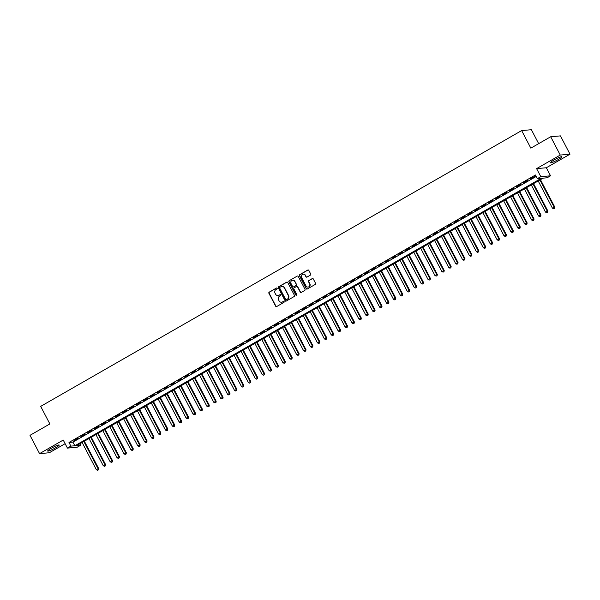 <?xml version="1.0" encoding="UTF-8"?>
<svg xmlns="http://www.w3.org/2000/svg" width="600" height="600" viewBox="0 0 600 600"><rect width="100%" height="100%" fill="white"/><g stroke="black" fill="none" stroke-linecap="round" stroke-linejoin="round"><path stroke-width="0.9" d="M277.14 288.263A0.57 0.54 -95.1 0 0 276.405 288.03L269.197 292.163A0.818 0.772 -95.1 0 0 268.89 293.272L275.655 306.202A0.818 0.772 -95.1 0 0 276.705 306.532L283.913 302.4A0.57 0.54 -95.1 0 0 283.597 301.327A0.57 0.54 -95.1 0 0 283.388 301.395L282.457 301.928A2.618 2.482 -95.1 0 1 279.082 300.877L278.52 299.798A2.618 2.482 -95.1 0 1 279.487 296.257L280.418 295.718A0.57 0.54 -95.1 0 0 280.11 294.645A0.57 0.54 -95.1 0 0 279.892 294.712L278.962 295.252A2.618 2.482 -95.1 0 1 275.587 294.195L275.025 293.115A2.618 2.482 -95.1 0 1 275.993 289.575L276.93 289.043A0.57 0.54 -95.1 0 0 277.14 288.263M276.75 287.97A0.57 0.54 -95.1 0 0 276.668 288.007L269.46 292.14A0.818 0.772 -95.1 0 0 269.153 293.25L275.918 306.18A0.818 0.772 -95.1 0 0 276.532 306.608M283.733 301.335A0.57 0.54 -95.1 0 0 283.65 301.373L282.457 301.928M280.237 294.653A0.57 0.54 -95.1 0 0 280.155 294.69L278.962 295.252M554.092 159.953A6.495 0.825 152.4 0 0 550.395 162.78A6.495 0.825 152.4 0 0 558.202 159.585A6.495 0.825 152.4 0 0 561.9 156.757A6.495 0.825 152.4 0 0 554.092 159.953M51.367 448.222A6.495 0.825 152.4 0 0 47.662 451.05A6.495 0.825 152.4 0 0 55.47 447.862A6.495 0.825 152.4 0 0 59.175 445.035A6.495 0.825 152.4 0 0 51.367 448.222M310.403 275.123A0.818 0.772 -95.1 0 0 310.71 274.013L308.812 270.382A0.818 0.772 -95.1 0 0 307.755 270.053L299.752 274.642A0.818 0.772 -95.1 0 0 299.452 275.752L306.21 288.683A0.818 0.772 -95.1 0 0 307.26 289.013L315.27 284.423A0.818 0.772 -95.1 0 0 315.57 283.312L313.282 278.933A0.818 0.772 -95.1 0 0 312.225 278.603L308.798 280.567A0.818 0.772 -95.1 0 0 308.498 281.678L309.63 283.845A2.183 2.07 -95.1 0 1 308.01 287.062A2.183 2.07 -95.1 0 1 306.007 285.93L301.553 277.418A2.183 2.07 -95.1 0 1 303.173 274.2A2.183 2.07 -95.1 0 1 305.183 275.332L305.925 276.75A0.818 0.772 -95.1 0 0 306.983 277.08L310.403 275.123M537.352 178.657L540.803 176.67L550.537 175.808L547.088 177.788L543.135 178.14L76.688 445.605L80.633 445.26L77.175 447.24L67.44 448.103L70.898 446.123L74.843 445.77L541.298 178.305L537.352 178.657L535.44 174.998L68.985 442.463L70.898 446.123M67.44 448.103L63.233 440.055L39.562 453.63L30 435.33L49.867 423.938L40.688 406.373L521.648 130.583L530.835 148.148L550.702 136.755L560.265 155.055L536.595 168.623L540.803 176.67M287.715 282.48A0.818 0.772 -95.1 0 0 286.665 282.15L278.655 286.74A0.818 0.772 -95.1 0 0 278.355 287.85L285.112 300.78A0.818 0.772 -95.1 0 0 286.17 301.11L294.173 296.52A0.818 0.772 -95.1 0 0 294.472 295.41L287.715 282.48M289.207 280.695L297.21 276.105A0.818 0.772 -95.1 0 1 298.26 276.435L305.025 289.365A0.818 0.772 -95.1 0 1 304.718 290.468L301.298 292.433A0.818 0.772 -95.1 0 1 300.24 292.103L297.502 286.86A0.818 0.772 -95.1 0 0 296.445 286.53L294.173 287.835A0.818 0.772 -95.1 0 0 293.873 288.945L296.722 294.397A0.57 0.54 -95.1 0 1 296.303 295.245A0.57 0.54 -95.1 0 1 295.778 294.945L288.9 281.798A0.818 0.772 -95.1 0 1 289.207 280.695L297.21 276.105M550.702 136.755L560.438 135.885L570 154.185L560.265 155.055M39.562 453.63L49.297 452.76L65.13 443.685M78.15 438.135L74.002 440.513L78.15 438.135M85.058 434.175L80.91 436.553L85.058 434.175M91.965 430.207L87.825 432.585L91.965 430.207M98.88 426.248L94.733 428.625L98.88 426.248M105.788 422.287L101.64 424.665L105.788 422.287M112.703 418.32L108.555 420.697L112.703 418.32M119.61 414.36L115.462 416.737L119.61 414.36M126.517 410.4L122.377 412.778L126.517 410.4M133.433 406.433L129.285 408.81L133.433 406.433M140.34 402.472L136.192 404.85L140.34 402.472M147.255 398.513L143.108 400.89L147.255 398.513M154.163 394.545L150.015 396.923L154.163 394.545M161.07 390.585L156.922 392.963L161.07 390.585M167.985 386.625L163.837 389.002L167.985 386.625M174.892 382.657L170.745 385.035L174.892 382.657M181.8 378.697L177.66 381.075L181.8 378.697M188.715 374.737L184.567 377.115L188.715 374.737M195.623 370.77L191.475 373.147L195.623 370.77M202.538 366.81L198.39 369.188L202.538 366.81M209.445 362.85L205.298 365.228L209.445 362.85M216.353 358.882L212.212 361.26L216.353 358.882M223.267 354.923L219.12 357.3L223.267 354.923M230.175 350.962L226.028 353.34L230.175 350.962M237.09 346.995L232.942 349.373L237.09 346.995M243.998 343.035L239.85 345.413L243.998 343.035M250.905 339.075L246.765 341.452L250.905 339.075M257.82 335.108L253.673 337.485L257.82 335.108M264.728 331.147L260.58 333.525L264.728 331.147M271.642 327.188L267.495 329.565L271.642 327.188M278.55 323.22L274.403 325.597L278.55 323.22M285.457 319.26L281.31 321.638L285.457 319.26M292.373 315.3L288.225 317.678L292.373 315.3M299.28 311.332L295.132 313.71L299.28 311.332M306.188 307.373L302.048 309.75L306.188 307.373M313.103 303.413L308.955 305.79L313.103 303.413M320.01 299.445L315.862 301.822L320.01 299.445M326.925 295.485L322.778 297.862L326.925 295.485M333.832 291.525L329.685 293.903L333.832 291.525M340.74 287.558L336.6 289.935L340.74 287.558M347.655 283.597L343.507 285.975L347.655 283.597M354.562 279.638L350.415 282.015L354.562 279.638M361.478 275.67L357.33 278.048L361.478 275.67M368.385 271.71L364.237 274.087L368.385 271.71M375.293 267.75L371.153 270.127L375.293 267.75M382.207 263.782L378.06 266.16L382.207 263.782M389.115 259.822L384.967 262.2L389.115 259.822M396.022 255.862L391.882 258.24L396.022 255.862M402.938 251.895L398.79 254.272L402.938 251.895M409.845 247.935L405.697 250.312L409.845 247.935M416.76 243.975L412.612 246.353L416.76 243.975M423.668 240.007L419.52 242.385L423.668 240.007M430.575 236.048L426.435 238.425L430.575 236.048M437.49 232.087L433.342 234.465L437.49 232.087M444.397 228.12L440.25 230.498L444.397 228.12M451.312 224.16L447.165 226.538L451.312 224.16M458.22 220.2L454.072 222.577L458.22 220.2M465.127 216.233L460.987 218.61L465.127 216.233M472.043 212.272L467.895 214.65L472.043 212.272M478.95 208.305L474.803 210.683L478.95 208.305M485.865 204.345L481.717 206.722L485.865 204.345M492.772 200.385L488.625 202.763L492.772 200.385M499.68 196.417L495.533 198.795L499.68 196.417M506.595 192.458L502.447 194.835L506.595 192.458M513.502 188.498L509.355 190.875L513.502 188.498M520.41 184.53L516.27 186.907L520.41 184.53M527.325 180.57L523.178 182.947L527.325 180.57M68.985 442.463L72.93 442.11L536.205 176.468M530.745 178.928L534.893 176.55L530.618 178.68M538.673 143.655L531.382 129.712L521.648 130.583M536.595 168.623L546.33 167.752L570 154.185M546.33 167.752L550.537 175.808M79.867 443.783L80.633 445.26M72.93 442.11L74.843 445.77M278.123 295.538A2.618 2.482 -95.1 0 0 279.225 295.222M281.618 302.22A2.618 2.482 -95.1 0 0 282.72 301.905M287.1 282.053A0.818 0.772 -95.1 0 0 286.928 282.127L278.918 286.718A0.818 0.772 -95.1 0 0 278.618 287.827L285.375 300.757A0.818 0.772 -95.1 0 0 285.998 301.178M279.93 287.317A0.57 0.54 -95.1 0 0 279.72 288.09L285.653 299.445A0.57 0.54 -95.1 0 0 286.388 299.67L287.37 299.108A2.618 2.482 -95.1 0 0 288.337 295.567L284.288 287.805A2.618 2.482 -95.1 0 0 280.913 286.755L279.93 287.317M282.015 286.44A2.618 2.482 -95.1 0 1 284.55 287.782L288.608 295.545A2.618 2.482 -95.1 0 1 287.632 299.085L286.65 299.647M296.88 286.433A0.818 0.772 -95.1 0 1 297.765 286.837L300.502 292.08A0.818 0.772 -95.1 0 0 301.125 292.507M289.47 280.665A0.818 0.772 -95.1 0 0 289.163 281.775L296.04 294.923A0.57 0.54 -95.1 0 0 296.43 295.215M294.653 281.423A2.183 2.07 -95.1 0 0 292.642 280.282A2.183 2.07 -95.1 0 0 291.022 283.5L292.59 286.5A0.818 0.772 -95.1 0 0 293.647 286.83L295.92 285.525A0.818 0.772 -95.1 0 0 296.22 284.415L294.915 281.392A2.183 2.07 -95.1 0 0 292.778 280.275M293.475 286.897A0.818 0.772 -95.1 0 0 293.91 286.808L293.647 286.83M294.915 281.392L296.483 284.392A0.818 0.772 -95.1 0 1 296.183 285.502L293.91 286.808M303.308 274.192A2.183 2.07 -95.1 0 1 305.445 275.31L306.188 276.728A0.818 0.772 -95.1 0 0 306.81 277.155M308.145 287.048A2.183 2.07 -95.1 0 0 309.9 283.822L309.63 283.845M312.66 278.505A0.818 0.772 -95.1 0 0 312.487 278.58L309.06 280.545A0.818 0.772 -95.1 0 0 308.76 281.647L309.9 283.822M308.19 269.962A0.818 0.772 -95.1 0 0 308.017 270.03L300.015 274.62A0.818 0.772 -95.1 0 0 299.715 275.73L306.472 288.66A0.818 0.772 -95.1 0 0 307.087 289.08M82.117 442.493L96.315 469.65L98.7 468.6L84.375 441.202M98.22 469.89L97.523 470.287L98.483 469.868L98.04 468.66L83.843 441.502M97.523 470.287L96.315 469.65M98.7 468.6L98.483 469.868M89.025 438.533L103.222 465.683L105.608 464.632L91.282 437.235M105.127 465.923L104.438 466.32L105.39 465.9L104.948 464.692L90.758 437.543M104.438 466.32L103.222 465.683M105.608 464.632L105.39 465.9M95.94 434.572L110.13 461.722L112.523 460.673L98.198 433.275M112.035 461.963L111.345 462.36L112.297 461.94L111.863 460.732L97.665 433.575M111.345 462.36L110.13 461.722M112.523 460.673L112.297 461.94M102.847 430.605L117.045 457.763L119.43 456.713L105.105 429.315M118.95 458.002L118.26 458.4L119.212 457.98L118.77 456.772L104.573 429.615M118.26 458.4L117.045 457.763M119.43 456.713L119.212 457.98M109.755 426.645L123.953 453.795L126.337 452.745L112.012 425.347M125.858 454.035L125.167 454.433L126.12 454.013L125.685 452.805L111.488 425.655M125.167 454.433L123.953 453.795M126.337 452.745L126.12 454.013M116.67 422.685L130.868 449.835L133.252 448.785L118.927 421.388M132.773 450.075L132.075 450.472L133.035 450.053L132.593 448.845L118.395 421.688M132.075 450.472L130.868 449.835M133.252 448.785L133.035 450.053M123.578 418.717L137.775 445.875L140.16 444.825L125.835 417.428M139.68 446.115L138.99 446.513L139.942 446.092L139.5 444.885L125.31 417.728M138.99 446.513L137.775 445.875M140.16 444.825L139.942 446.092M130.493 414.757L144.683 441.908L147.067 440.857L132.75 413.46M146.587 442.147L145.898 442.545L146.85 442.125L146.415 440.918L132.218 413.768M145.898 442.545L144.683 441.908M147.067 440.857L146.85 442.125M137.4 410.798L151.597 437.947L153.983 436.897L139.657 409.5M153.502 438.188L152.812 438.585L153.765 438.165L153.322 436.957L139.125 409.8M152.812 438.585L151.597 437.947M153.983 436.897L153.765 438.165M144.308 406.83L158.505 433.987L160.89 432.938L146.565 405.54M160.41 434.228L159.72 434.625L160.672 434.205L160.238 432.998L146.04 405.84M159.72 434.625L158.505 433.987M160.89 432.938L160.672 434.205M151.222 402.87L165.42 430.02L167.805 428.97L153.48 401.572M167.317 430.26L166.627 430.658L167.587 430.237L167.145 429.03L152.947 401.88M166.627 430.658L165.42 430.02M167.805 428.97L167.587 430.237M158.13 398.91L172.328 426.06L174.712 425.01L160.387 397.612M174.233 426.3L173.542 426.697L174.495 426.278L174.053 425.07L159.863 397.912M173.542 426.697L172.328 426.06M174.712 425.01L174.495 426.278M165.045 394.942L179.235 422.1L181.62 421.05L167.303 393.653M181.14 422.34L180.45 422.737L181.403 422.317L180.968 421.11L166.77 393.952M180.45 422.737L179.235 422.1M181.62 421.05L181.403 422.317M171.953 390.982L186.15 418.132L188.535 417.082L174.21 389.685M188.055 418.373L187.358 418.77L188.317 418.35L187.875 417.143L173.678 389.993M187.358 418.77L186.15 418.132M188.535 417.082L188.317 418.35M178.86 387.022L193.058 414.173L195.442 413.123L181.118 385.725M194.962 414.412L194.272 414.81L195.225 414.39L194.782 413.183L180.593 386.025M194.272 414.81L193.058 414.173M195.442 413.123L195.225 414.39M185.775 383.055L199.972 410.213L202.358 409.162L188.032 381.765M201.87 410.452L201.18 410.85L202.132 410.43L201.697 409.222L187.5 382.065M201.18 410.85L199.972 410.213M202.358 409.162L202.132 410.43M192.683 379.095L206.88 406.245L209.265 405.195L194.94 377.798M208.785 406.485L208.095 406.882L209.048 406.463L208.605 405.255L194.407 378.105M208.095 406.882L206.88 406.245M209.265 405.195L209.048 406.463M199.597 375.135L213.788 402.285L216.173 401.235L201.855 373.837M215.692 402.525L215.002 402.923L215.955 402.502L215.52 401.295L201.322 374.138M215.002 402.923L213.788 402.285M216.173 401.235L215.955 402.502M206.505 371.168L220.702 398.325L223.087 397.275L208.763 369.877M222.608 398.565L221.91 398.963L222.87 398.543L222.428 397.335L208.23 370.178M221.91 398.963L220.702 398.325M223.087 397.275L222.87 398.543M213.413 367.207L227.61 394.357L229.995 393.308L215.67 365.91M229.515 394.597L228.825 394.995L229.778 394.575L229.335 393.368L215.145 366.218M228.825 394.995L227.61 394.357M229.995 393.308L229.778 394.575M220.327 363.248L234.517 390.397L236.91 389.347L222.585 361.95M236.423 390.638L235.733 391.035L236.685 390.615L236.25 389.408L222.053 362.25M235.733 391.035L234.517 390.397M236.91 389.347L236.685 390.615M227.235 359.28L241.433 386.438L243.817 385.388L229.493 357.99M243.337 386.678L242.647 387.075L243.6 386.655L243.157 385.447L228.96 358.29M242.647 387.075L241.433 386.438M243.817 385.388L243.6 386.655M234.142 355.32L248.34 382.47L250.725 381.42L236.4 354.022M250.245 382.71L249.555 383.108L250.507 382.688L250.072 381.48L235.875 354.33M249.555 383.108L248.34 382.47M250.725 381.42L250.507 382.688M241.058 351.353L255.255 378.51L257.64 377.46L243.315 350.062M257.153 378.75L256.462 379.147L257.423 378.728L256.98 377.52L242.782 350.362M256.462 379.147L255.255 378.51M257.64 377.46L257.423 378.728M247.965 347.392L262.163 374.55L264.548 373.5L250.222 346.103M264.067 374.79L263.377 375.188L264.33 374.767L263.888 373.56L249.697 346.403M263.377 375.188L262.163 374.55M264.548 373.5L264.33 374.767M254.88 343.433L269.07 370.582L271.455 369.532L257.138 342.135M270.975 370.822L270.285 371.22L271.237 370.8L270.803 369.593L256.605 342.442M270.285 371.22L269.07 370.582M271.455 369.532L271.237 370.8M261.788 339.465L275.985 366.623L278.37 365.572L264.045 338.175M277.89 366.862L277.2 367.26L278.153 366.84L277.71 365.632L263.513 338.475M277.2 367.26L275.985 366.623M278.37 365.572L278.153 366.84M268.695 335.505L282.892 362.663L285.278 361.612L270.952 334.215M284.798 362.903L284.108 363.3L285.06 362.88L284.625 361.673L270.428 334.515M284.108 363.3L282.892 362.663M285.278 361.612L285.06 362.88M275.61 331.545L289.808 358.695L292.192 357.645L277.868 330.248M291.705 358.935L291.015 359.332L291.975 358.913L291.532 357.705L277.335 330.555M291.015 359.332L289.808 358.695M292.192 357.645L291.975 358.913M282.517 327.577L296.715 354.735L299.1 353.685L284.775 326.288M298.62 354.975L297.93 355.373L298.882 354.952L298.44 353.745L284.25 326.587M297.93 355.373L296.715 354.735M299.1 353.685L298.882 354.952M289.433 323.618L303.623 350.775L306.007 349.725L291.69 322.327M305.528 351.015L304.837 351.413L305.79 350.993L305.355 349.785L291.157 322.627M304.837 351.413L303.623 350.775M306.007 349.725L305.79 350.993M296.34 319.657L310.538 346.808L312.923 345.757L298.597 318.36M312.442 347.048L311.745 347.445L312.705 347.025L312.263 345.817L298.065 318.668M311.745 347.445L310.538 346.808M312.923 345.757L312.705 347.025M303.248 315.69L317.445 342.847L319.83 341.798L305.505 314.4M319.35 343.087L318.66 343.485L319.612 343.065L319.17 341.858L304.98 314.7M318.66 343.485L317.445 342.847M319.83 341.798L319.612 343.065M310.163 311.73L324.353 338.888L326.745 337.837L312.42 310.44M326.257 339.127L325.567 339.525L326.52 339.105L326.085 337.897L311.888 310.74M325.567 339.525L324.353 338.888M326.745 337.837L326.52 339.105M317.07 307.77L331.267 334.92L333.653 333.87L319.327 306.472M333.173 335.16L332.483 335.558L333.435 335.138L332.993 333.93L318.795 306.78M332.483 335.558L331.267 334.92M333.653 333.87L333.435 335.138M323.985 303.803L338.175 330.96L340.56 329.91L326.235 302.513M340.08 331.2L339.39 331.597L340.343 331.178L339.907 329.97L325.71 302.812M339.39 331.597L338.175 330.96M340.56 329.91L340.343 331.178M330.892 299.843L345.09 327L347.475 325.95L333.15 298.553M346.995 327.24L346.298 327.63L347.257 327.218L346.815 326.01L332.618 298.853M346.298 327.63L345.09 327M347.475 325.95L347.257 327.218M337.8 295.882L351.998 323.032L354.382 321.983L340.058 294.585M353.903 323.272L353.212 323.67L354.165 323.25L353.722 322.043L339.532 294.892M353.212 323.67L351.998 323.032M354.382 321.983L354.165 323.25M344.715 291.915L358.905 319.072L361.29 318.022L346.972 290.625M360.81 319.312L360.12 319.71L361.072 319.29L360.638 318.082L346.44 290.925M360.12 319.71L358.905 319.072M361.29 318.022L361.072 319.29M351.623 287.955L365.82 315.112L368.205 314.062L353.88 286.665M367.725 315.353L367.035 315.743L367.987 315.33L367.545 314.123L353.347 286.965M367.035 315.743L365.82 315.112M368.205 314.062L367.987 315.33M358.53 283.995L372.728 311.145L375.112 310.095L360.788 282.697M374.632 311.385L373.942 311.782L374.895 311.362L374.46 310.155L360.263 283.005M373.942 311.782L372.728 311.145M375.112 310.095L374.895 311.362M365.445 280.028L379.642 307.185L382.028 306.135L367.702 278.737M381.54 307.425L380.85 307.822L381.81 307.403L381.368 306.195L367.17 279.038M380.85 307.822L379.642 307.185M382.028 306.135L381.81 307.403M372.353 276.067L386.55 303.225L388.935 302.175L374.61 274.778M388.455 303.465L387.765 303.855L388.717 303.442L388.275 302.235L374.085 275.077M387.765 303.855L386.55 303.225M388.935 302.175L388.717 303.442M379.267 272.108L393.457 299.257L395.842 298.207L381.525 270.81M395.362 299.498L394.673 299.895L395.625 299.475L395.19 298.267L380.993 271.118M394.673 299.895L393.457 299.257M395.842 298.207L395.625 299.475M386.175 268.14L400.373 295.298L402.757 294.248L388.433 266.85M402.278 295.538L401.58 295.935L402.54 295.515L402.097 294.308L387.9 267.15M401.58 295.935L400.373 295.298M402.757 294.248L402.54 295.515M393.082 264.18L407.28 291.337L409.665 290.288L395.34 262.89M409.185 291.577L408.495 291.968L409.447 291.555L409.005 290.347L394.815 263.19M408.495 291.968L407.28 291.337M409.665 290.288L409.447 291.555M399.998 260.22L414.195 287.37L416.58 286.32L402.255 258.923M416.092 287.61L415.403 288.007L416.355 287.587L415.92 286.38L401.722 259.23M415.403 288.007L414.195 287.37M416.58 286.32L416.355 287.587M406.905 256.252L421.103 283.41L423.487 282.36L409.162 254.962M423.007 283.65L422.317 284.048L423.27 283.627L422.827 282.42L408.638 255.263M422.317 284.048L421.103 283.41M423.487 282.36L423.27 283.627M413.82 252.292L428.01 279.45L430.395 278.4L416.077 251.002M429.915 279.69L429.225 280.08L430.178 279.668L429.743 278.46L415.545 251.303M429.225 280.08L428.01 279.45M430.395 278.4L430.178 279.668M420.728 248.333L434.925 275.483L437.31 274.433L422.985 247.035M436.83 275.722L436.132 276.12L437.092 275.7L436.65 274.493L422.452 247.343M436.132 276.12L434.925 275.483M437.31 274.433L437.092 275.7M427.635 244.365L441.832 271.522L444.217 270.472L429.893 243.075M443.737 271.763L443.048 272.16L444 271.74L443.558 270.532L429.368 243.375M443.048 272.16L441.832 271.522M444.217 270.472L444 271.74M434.55 240.405L448.74 267.562L451.132 266.513L436.808 239.115M450.645 267.803L449.955 268.192L450.908 267.78L450.472 266.565L436.275 239.415M449.955 268.192L448.74 267.562M451.132 266.513L450.908 267.78M441.457 236.445L455.655 263.595L458.04 262.545L443.715 235.147M457.56 263.835L456.87 264.233L457.822 263.812L457.38 262.605L443.183 235.455M456.87 264.233L455.655 263.595M458.04 262.545L457.822 263.812M448.365 232.478L462.562 259.635L464.947 258.585L450.623 231.188M464.467 259.875L463.778 260.272L464.73 259.853L464.295 258.645L450.097 231.487M463.778 260.272L462.562 259.635M464.947 258.585L464.73 259.853M455.28 228.517L469.478 255.675L471.862 254.625L457.537 227.228M471.375 255.915L470.685 256.305L471.645 255.885L471.202 254.678L457.005 227.528M470.685 256.305L469.478 255.675M471.862 254.625L471.645 255.885M462.188 224.558L476.385 251.708L478.77 250.657L464.445 223.26M478.29 251.947L477.6 252.345L478.553 251.925L478.11 250.718L463.92 223.567M477.6 252.345L476.385 251.708M478.77 250.657L478.553 251.925M469.103 220.59L483.293 247.748L485.678 246.697L471.36 219.3M485.197 247.987L484.507 248.385L485.46 247.965L485.025 246.757L470.827 219.6M484.507 248.385L483.293 247.748M485.678 246.697L485.46 247.965M476.01 216.63L490.207 243.788L492.592 242.737L478.268 215.333M492.112 244.028L491.423 244.417L492.375 243.998L491.933 242.79L477.735 215.64M491.423 244.417L490.207 243.788M492.592 242.737L492.375 243.998M482.918 212.67L497.115 239.82L499.5 238.77L485.175 211.373M499.02 240.06L498.33 240.458L499.283 240.038L498.847 238.83L484.65 211.68M498.33 240.458L497.115 239.82M499.5 238.77L499.283 240.038M489.832 208.702L504.03 235.86L506.415 234.81L492.09 207.413M505.928 236.1L505.237 236.498L506.197 236.077L505.755 234.87L491.558 207.712M505.237 236.498L504.03 235.86M506.415 234.81L506.197 236.077M496.74 204.743L510.938 231.9L513.322 230.85L498.998 203.445M512.842 232.14L512.153 232.53L513.105 232.11L512.662 230.903L498.472 203.752M512.153 232.53L510.938 231.9M513.322 230.85L513.105 232.11M503.655 200.782L517.845 227.933L520.23 226.882L505.912 199.485M519.75 228.173L519.06 228.57L520.013 228.15L519.577 226.942L505.38 199.792M519.06 228.57L517.845 227.933M520.23 226.882L520.013 228.15M510.562 196.815L524.76 223.972L527.145 222.923L512.82 195.525M526.665 224.212L525.967 224.61L526.928 224.19L526.485 222.983L512.287 195.825M525.967 224.61L524.76 223.972M527.145 222.923L526.928 224.19M517.47 192.855L531.668 220.013L534.053 218.962L519.727 191.558M533.572 220.252L532.882 220.642L533.835 220.222L533.393 219.015L519.202 191.865M532.882 220.642L531.668 220.013M534.053 218.962L533.835 220.222M524.385 188.895L538.582 216.045L540.967 214.995L526.643 187.597M540.48 216.285L539.79 216.683L540.743 216.263L540.308 215.055L526.11 187.905M539.79 216.683L538.582 216.045M540.967 214.995L540.743 216.263M531.293 184.928L545.49 212.085L547.875 211.035L533.55 183.637M547.395 212.325L546.705 212.722L547.658 212.303L547.215 211.095L533.018 183.938M546.705 212.722L545.49 212.085M547.875 211.035L547.658 212.303M538.207 180.968L552.398 208.125L554.783 207.075L540.465 179.67M554.303 208.365L553.612 208.755L554.565 208.335L554.13 207.127L539.933 179.977M553.612 208.755L552.398 208.125M554.783 207.075L554.565 208.335"/></g></svg>
